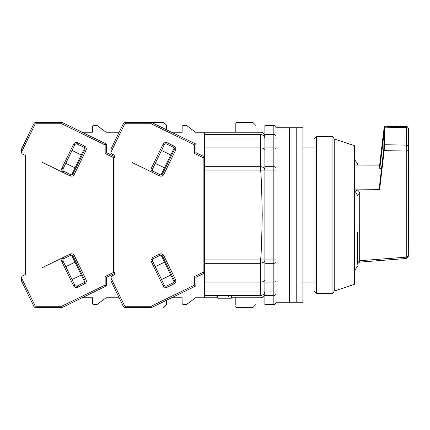 <?xml version="1.0" encoding="UTF-8"?>
<svg xmlns="http://www.w3.org/2000/svg" width="430" height="430" viewBox="0 0 430 430"><rect width="100%" height="100%" fill="white"/><g stroke="black" fill="none" stroke-linecap="round" stroke-linejoin="round"><path stroke-width="0.64" d="M273.835 304.478L264.885 304.478L264.885 295.534L273.835 295.534L273.835 304.478A2.236 2.236 0 0 0 276.071 302.242L276.071 136.708C276.071 124.867 276.071 124.867 276.071 136.708L276.049 136.417M275.437 294.856L275.85 294.265M276.006 293.824L276.071 293.292A2.236 2.236 0 0 1 273.835 295.534L273.835 291.056L264.885 291.056L264.885 295.534M204.486 138.944L260.413 138.944L260.413 134.466L204.486 134.466L204.486 295.534L260.413 295.534L260.413 291.056L204.486 291.056M204.486 259.93L260.413 259.93C261.048 259.741 261.66 244.761 262.241 215C261.66 185.239 261.048 170.258 260.413 170.07L264.885 170.07A4.472 3.381 0 0 0 263.697 167.77M204.486 147.888L260.413 147.888L260.413 166.684C263.128 166.888 264.617 168.017 264.885 170.07L273.835 170.07L273.835 259.93L264.885 259.93L264.885 263.316L273.835 263.316L273.835 282.112L264.885 282.112L264.885 263.316M235.807 123.732L235.807 132.23L235.807 123.732A1.344 1.344 0 0 1 237.145 122.389L252.808 122.389L255.936 125.522L255.936 132.23L260.413 132.23A4.472 4.472 0 0 1 264.885 136.708M252.808 307.611L237.145 307.611L252.808 307.611L255.936 304.478L255.936 297.77L260.413 297.77A4.472 4.472 0 0 0 264.885 293.292M204.486 282.112L260.413 282.112L260.413 291.056L264.885 291.056L264.885 282.112M262.241 215L264.885 215L264.885 259.924L264.885 138.944L260.413 138.944L260.413 147.888C263.112 148.022 264.6 148.699 264.885 149.936M204.486 263.316L260.413 263.316L260.413 259.93L264.885 259.919C265.31 261.37 263.821 262.504 260.413 263.316L260.413 282.112C263.112 281.978 264.6 281.301 264.885 280.064L264.885 259.919M204.486 134.466L204.486 132.23L260.413 132.23M263.445 167.582A4.472 3.381 0 0 0 260.612 166.69M186.142 304.478L183.459 304.478L186.142 304.478A1.344 1.344 0 0 0 186.948 304.209L195.537 297.77L217.816 297.77M231.421 297.77L260.413 297.77M231.877 295.534L231.329 298.216L229.093 298.216L228.545 295.534M229.093 298.216L217.908 298.216L217.36 295.534M276.071 148.914C275.926 148.296 275.184 147.958 273.835 147.888L273.835 170.07L276.071 170.07L276.071 138.944L273.835 138.944L273.835 134.466L264.885 134.466L264.885 138.944L273.835 138.944L273.835 147.888L264.885 147.888M264.885 134.466L264.885 125.522L273.835 125.522C274.921 125.399 275.668 126.146 276.071 127.758L276.071 136.708A2.236 2.236 0 0 0 273.835 134.466L273.835 125.522M260.413 134.466A4.472 4.472 0 0 1 264.885 138.944A4.472 4.472 0 0 0 260.413 134.466M264.885 291.056A4.472 4.472 0 0 1 260.413 295.534A4.472 4.472 0 0 0 264.885 291.056M276.071 291.056L273.835 291.056L273.835 282.112C275.184 282.042 275.926 281.704 276.071 281.086M354.363 189.877L379.636 189.668L379.781 183.669L383.807 148.828L383.99 134.972C383.974 134.225 383.915 134.251 383.807 135.052L383.995 135.058M381.512 168.684L379.781 168.678L383.807 135.052C383.915 134.251 383.974 134.225 383.99 134.972M354.363 165.034L379.636 165.142L379.781 168.678M354.363 164.728L355.825 165.034M357.497 165.045L357.497 163.55L354.363 159.283M357.169 189.861C358.846 190.941 359.69 192.307 359.711 193.957L359.679 260.736L357.927 262.472A2.236 1.548 0 0 0 357.497 263.38L357.497 232.501M379.636 165.142L384.151 127.452C384.356 125.888 384.474 125.796 384.517 127.183L406.323 127.586L406.264 127.877M357.497 263.805L357.927 262.472A4.472 1.666 37.6 0 1 357.851 263.375L359.921 262.101L359.679 260.736L406.248 257.156L406.264 151.043L384.151 150.624L379.636 189.668M356.787 189.877L355.594 191.995L354.363 190.968M359.711 193.957A2.236 1.548 180 0 0 357.497 195.505L355.594 191.995M408.5 129.478L408.5 149.484A2.236 1.559 180 0 1 406.264 151.043L406.323 127.586A2.236 1.747 0 0 1 408.5 129.333L408.5 146.523A2.236 1.397 180 0 0 406.323 145.125L384.517 144.722L384.517 127.183C384.474 125.796 384.356 125.888 384.151 127.452M384.151 150.624L384.517 144.722M359.69 260.736L359.921 262.101L405.339 258.586L406.248 257.156A2.236 1.51 18.3 0 0 408.317 256.296L408.317 256.296A2.236 1.51 18.3 0 0 408.36 256.097L408.5 255.173A2.236 1.559 180 0 1 406.318 256.731M405.339 258.586L405.339 258.586C406.054 258.865 407.043 258.107 408.317 256.296L408.5 146.523M357.851 263.375A4.472 1.666 37.6 0 1 357.851 263.38L357.271 264.31M276.071 127.758L289.492 127.758L289.492 302.242L296.206 302.242L296.206 127.758L296.206 302.242L302.913 302.242L302.913 127.758L289.492 127.758L289.492 302.242L276.071 302.242L276.071 259.93L273.835 259.93L273.835 263.316A2.236 1.693 180 0 0 276.071 261.623M314.099 138.944L314.099 291.056L316.335 293.292L316.335 136.708L314.099 138.944M334.234 138.944L334.234 291.056L354.363 284.348L354.363 145.652L334.234 138.944L332.938 136.708L332.938 293.292L316.335 293.292M110.978 280.672L110.978 277.947L124.549 305.768L125.356 306.267L151.129 306.267L151.441 307.611L195.231 286.251L194.645 285.047L194.645 276.469L195.983 277.307L203.734 273.528L203.143 272.324L203.143 157.676L194.645 153.531L194.645 144.953L151.129 123.732L125.356 123.732L124.549 124.232L110.978 152.134A2.236 2.236 0 0 0 112.235 154.144L115.009 155.493L115.009 272.324A1.344 1.344 0 0 1 114.251 273.528L113.665 272.324L113.665 157.676L114.251 156.472L106.506 152.693L106.506 144.953A1.344 1.344 0 0 0 105.753 143.749L61.958 122.389L35.873 122.389A2.236 2.236 0 0 0 33.862 123.646L21.5 149.301C21.5 152.198 21.5 152.198 21.5 149.301L21.5 151.505M186.948 125.791L195.537 132.23L186.948 125.791A1.344 1.344 0 0 0 186.142 125.522L183.459 125.522L186.142 125.522M182.116 126.861L182.116 132.23L171.618 132.23L182.116 132.23L182.116 126.861A1.344 1.344 0 0 1 183.459 125.522M235.807 304.639L235.807 297.77L235.807 304.639M182.116 297.77L182.116 303.139L182.116 297.77L171.618 297.77L182.116 297.77M152.516 261.042A1.79 1.79 0 0 1 153.338 258.65L160.175 255.318A1.79 1.79 0 0 1 162.567 256.14L174.333 280.269A1.79 1.79 0 0 1 173.51 282.661L166.673 285.993A1.79 1.79 0 0 1 164.281 285.171L152.516 261.042L151.306 261.633L150.989 260.257L152.752 257.441L159.584 254.108C161.374 253.458 162.766 253.936 163.771 255.549L175.542 279.677C176.192 281.462 175.714 282.859 174.102 283.864L167.265 287.202C165.475 287.853 164.083 287.374 163.077 285.756L151.306 261.633M153.338 171.35A1.79 1.79 0 0 1 152.516 168.958L164.281 144.829A1.79 1.79 0 0 1 166.673 144.007L173.51 147.339A1.79 1.79 0 0 1 174.333 149.731L162.567 173.86A1.79 1.79 0 0 1 160.175 174.682L153.338 171.35L152.752 172.559L150.989 169.743L151.306 168.367L163.077 144.244C164.083 142.626 165.475 142.147 167.265 142.798L174.102 146.135C175.714 147.141 176.192 148.533 175.542 150.323L163.771 174.451C162.771 176.064 161.374 176.542 159.584 175.892L132.042 162.454M110.978 277.947L110.978 277.866A2.236 2.236 0 0 1 112.235 275.856L115.009 274.507M110.978 152.053L110.978 149.301C110.978 152.198 110.978 152.198 110.978 149.301M124.549 124.232L123.345 123.646L111.117 148.715M123.345 123.646A2.236 2.236 0 0 1 125.356 122.389L163.325 122.389L166.458 125.522L166.458 129.715M151.129 123.732L151.441 122.389L195.231 143.749L194.645 144.953L195.983 144.953A1.344 1.344 0 0 0 195.231 143.749M194.645 153.531L195.983 152.693L195.983 144.953M203.734 156.472A1.344 1.344 0 0 1 204.486 157.676L203.143 157.676L203.734 156.472L195.983 152.693M195.231 286.251A1.344 1.344 0 0 0 195.983 285.047L195.983 277.307M125.356 306.267L125.356 307.611L151.441 307.611M125.356 307.611A2.236 2.236 0 0 1 123.345 306.353L111.117 281.285M204.486 297.77L204.486 295.534M203.734 273.528A1.344 1.344 0 0 0 204.486 272.324L203.143 272.324L194.645 276.469M161.083 255.141L174.209 282.053M164.507 262.16L155.262 266.67M161.535 279.538L170.785 275.028M155.262 163.33L164.507 167.84M170.785 154.972L161.535 150.462M174.209 147.947L161.083 174.859M204.486 132.23L195.537 132.23M183.459 304.478A1.344 1.344 0 0 1 182.116 303.139M186.948 304.209L195.537 297.77M237.145 307.611A1.344 1.344 0 0 1 235.807 306.267M22.758 154.144L25.526 155.493L25.526 274.507L22.758 275.856L25.526 274.507L25.526 155.493L22.758 154.144A2.236 2.236 0 0 1 21.5 152.134L35.072 124.232L33.862 123.646M21.5 280.672L21.5 277.947L35.072 305.768L35.873 306.267L35.873 307.611A2.236 2.236 0 0 1 33.862 306.353L33.793 306.203M27.031 292.352L26.649 291.567M21.5 278.495L21.5 277.866A2.236 2.236 0 0 1 22.758 275.856M97.47 125.791L106.059 132.23L97.47 125.791A1.344 1.344 0 0 0 96.664 125.522L93.977 125.522L96.664 125.522M92.638 126.861L92.638 132.23L82.141 132.23L92.638 132.23L92.638 126.861A1.344 1.344 0 0 1 93.977 125.522M96.664 304.478L93.977 304.478L96.664 304.478A1.344 1.344 0 0 0 97.47 304.209L106.059 297.77L115.009 297.77L115.009 289.261M92.638 297.77L92.638 303.139L92.638 297.77L82.141 297.77L92.638 297.77M63.033 261.042A1.79 1.79 0 0 1 63.86 258.65L70.692 255.318A1.79 1.79 0 0 1 73.089 256.14L84.855 280.269A1.79 1.79 0 0 1 84.033 282.661L77.196 285.993A1.79 1.79 0 0 1 74.804 285.171L63.033 261.042L61.829 261.633L61.511 260.257L63.269 257.441L42.559 267.546M63.86 171.35A1.79 1.79 0 0 1 63.033 168.958L74.804 144.829A1.79 1.79 0 0 1 77.196 144.007L84.033 147.339A1.79 1.79 0 0 1 84.855 149.731L73.089 173.86A1.79 1.79 0 0 1 70.692 174.682L63.86 171.35L63.269 172.559L61.511 169.743L61.829 168.367L73.594 144.244C74.6 142.626 75.997 142.147 77.782 142.798L84.619 146.135C86.231 147.141 86.715 148.533 86.059 150.323L74.293 174.451C73.288 176.064 71.891 176.542 70.106 175.892L42.559 162.454M114.251 156.472A1.344 1.344 0 0 1 115.009 157.676L113.665 157.676L105.162 153.531L105.162 144.953L61.651 123.732L61.958 122.389M106.506 144.953L105.162 144.953L105.753 143.749M105.162 153.531L106.506 152.693M35.873 306.267L61.651 306.267L61.958 307.611L105.753 286.251L105.162 285.047L105.162 276.469L106.506 277.307L114.251 273.528M105.753 286.251A1.344 1.344 0 0 0 106.506 285.047L106.506 277.307M35.873 307.611L61.958 307.611M21.634 281.285L33.862 306.353L35.072 305.768M26.649 138.433L21.634 148.715M115.009 157.676L115.009 155.493M115.009 140.739L115.009 132.23L106.059 132.23M71.606 255.141L84.731 282.053M75.03 262.16L65.779 266.67M72.057 279.538L81.302 275.028M65.779 163.33L75.03 167.84M81.302 154.972L72.057 150.462M84.731 147.947L71.606 174.859M93.977 304.478A1.344 1.344 0 0 1 92.638 303.139M97.47 304.209L106.059 297.77M115.009 297.77L119.153 297.77M166.458 300.285L166.458 304.478L163.325 307.611M115.009 132.23L119.153 132.23M70.912 253.716L70.106 254.108C71.891 253.458 73.288 253.936 74.293 255.549L86.059 279.677C86.715 281.462 86.236 282.859 84.619 283.864L77.782 287.202C75.997 287.853 74.6 287.374 73.594 285.756L61.829 261.633M204.486 166.684L260.413 166.684L260.413 170.07L204.486 170.07M276.071 168.377A2.236 1.693 0 0 0 273.835 166.684L264.885 166.684M276.071 293.292A2.236 2.236 0 0 1 273.835 295.534M273.835 134.466A2.236 2.236 0 0 1 276.071 136.708M167.265 287.202L166.673 285.993A1.79 1.79 0 0 1 165.889 286.176M163.771 174.451L162.567 173.86A1.79 1.79 0 0 1 160.96 174.865M151.129 306.267L194.645 285.047L195.983 285.047M162.567 256.14L163.771 255.549M159.584 254.108L160.175 255.318M152.752 257.441L153.338 258.65M163.077 285.756L164.281 285.171M174.102 283.864L173.51 282.661M175.542 279.677L174.333 280.269M174.333 149.731L175.542 150.323M174.102 146.135L173.51 147.339M167.265 142.798L166.673 144.007M163.077 144.244L164.281 144.829M151.306 168.367L152.516 168.958M159.584 175.892L160.175 174.682M125.356 123.732L125.356 122.389M124.549 305.768L123.345 306.353M77.782 287.202L77.196 285.993A1.79 1.79 0 0 1 76.411 286.176M74.293 174.451L73.089 173.86A1.79 1.79 0 0 1 71.477 174.865M63.86 258.65L63.269 257.441L70.106 254.108L70.692 255.318M61.651 306.267L105.162 285.047L106.506 285.047M105.162 276.469L113.665 272.324L115.009 272.324M61.651 123.732L35.873 123.732L35.072 124.232M73.089 256.14L74.293 255.549M73.594 285.756L74.804 285.171M84.619 283.864L84.033 282.661M86.059 279.677L84.855 280.269M84.855 149.731L86.059 150.323M84.619 146.135L84.033 147.339M77.782 142.798L77.196 144.007M73.594 144.244L74.804 144.829M61.829 168.367L63.033 168.958M70.106 175.892L70.692 174.682M35.873 123.732L35.873 122.389M314.099 282.112L302.913 282.112M314.099 147.888L302.913 147.888M354.363 270.717L357.497 266.45M408.5 128.844C408.102 127.248 407.371 126.501 406.307 126.608L384.409 126.2M332.938 136.708L316.335 136.708M334.234 291.056L332.938 293.292"/></g></svg>
